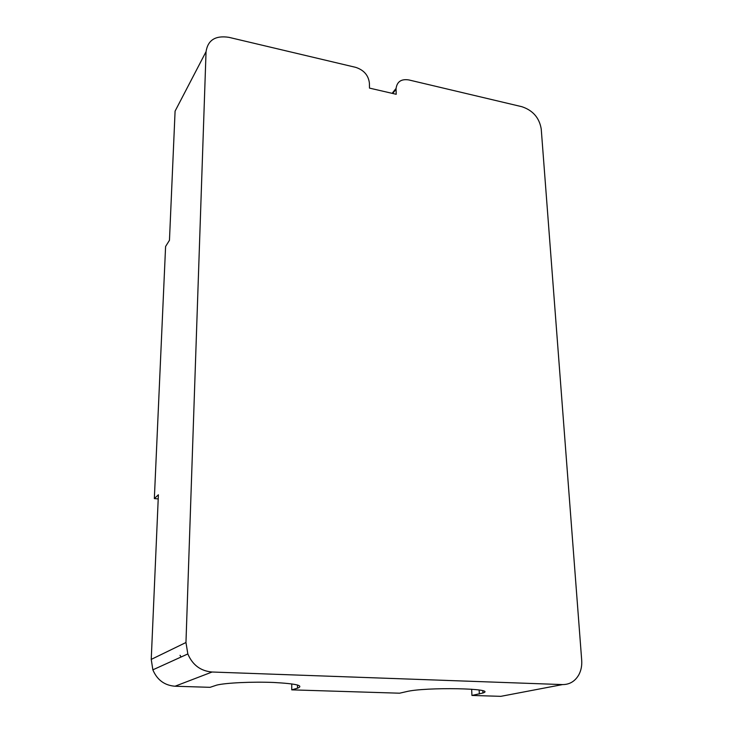 <?xml version="1.0" encoding="UTF-8"?>
<svg xmlns="http://www.w3.org/2000/svg" width="733" height="733" viewBox="0 0 733 733"><rect width="100%" height="100%" fill="white"/><g stroke="black" fill="none" stroke-linecap="round" stroke-linejoin="round"><path stroke-width="1.1" d="M158.218 498.926L154.342 498.587L158.392 494.784L151.236 659.398L152.858 669.834C157.128 679.931 164.513 685.401 175.013 686.235L210.059 687.325L216.757 685.098C225.718 682.844 252.418 681.589 273.711 682.469C296.334 683.715 304.268 685.63 297.497 688.214L291.743 689.854L399.586 693.198L406.348 691.659C425.103 686.848 498.238 688.25 482.937 693.006L471.933 695.443L500.841 696.341L507.932 694.985M180.034 655.311L181.106 656.997M392.696 93.467L396.067 89.27L396.214 94.282L369.496 88.107L369.395 83.067C368.433 75.27 363.861 70.029 355.67 67.344L228.879 37.328C215.465 35.294 207.851 40.077 206.046 51.676L175.086 111.123L169.46 240.287L165.594 246.48L154.342 498.587M206.046 51.676L185.962 642.511L187.831 653.946C192.577 665.023 200.659 671.052 212.075 672.014L562.513 684.585C569.596 684.595 575.029 681.351 578.804 674.836C581.113 670.512 582.075 665.637 581.7 660.231L541.229 128.962C539.323 117.775 532.864 110.353 521.841 106.697L408.822 79.934C401.327 78.77 397.075 81.601 396.077 88.427L396.067 89.27M471.658 689.212L471.933 695.443M291.771 683.898L291.743 689.854M297.497 688.214L297.506 684.989M479.336 693.968L479.153 690.028M562.513 684.585L500.841 696.341M185.962 642.511L151.236 659.398M212.075 672.014L175.013 686.235M482.836 690.834L482.937 693.006M392.128 93.338L396.077 88.427M187.831 653.946L152.858 669.834"/></g></svg>
